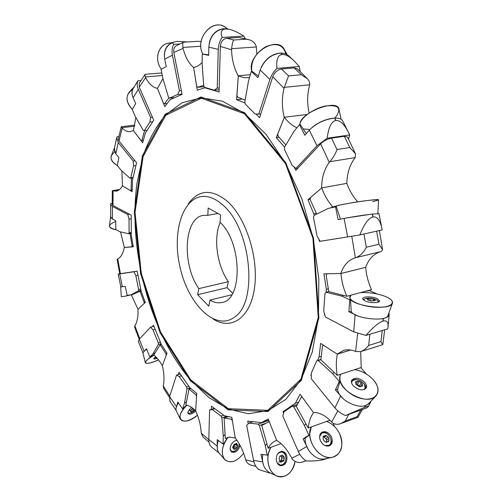 <?xml version="1.0" encoding="UTF-8"?>
<svg xmlns="http://www.w3.org/2000/svg" width="502" height="502" viewBox="0 0 502 502"><rect width="100%" height="100%" fill="white"/><g stroke="black" fill="none" stroke-linecap="round" stroke-linejoin="round"><path stroke-width="0.75" d="M114.318 148.761L115.786 153.85L118.892 157.647L117.236 165.465L121.158 170.31L129.955 178.21L130.765 177.777L133.551 165.917L133.206 161.004L134.982 160.753M115.786 153.85L118.259 142.537L133.206 161.004M118.259 142.537L116.696 137.786L117.004 136.814L118.811 136.588M133.055 177.739L129.955 178.21M133.551 165.917L135.935 165.578M130.765 177.777L133.13 177.419M308.498 450.037L303.12 438.924L308.849 435.196L304.45 425.52L293.758 406.821L292.365 406.074L284 411.784L282.783 416.07L298.339 451.524C300.146 455.527 302.794 458.671 306.289 460.955C314.892 461.187 321.318 460.541 325.566 459.004L326.846 458.439M334.42 426.418L333.278 423.368M305.887 423.845L304.45 425.52M296.695 405.823L293.758 406.821M292.365 406.074L297.485 404.342M311.29 426.932L309.539 434.958L305.197 438.202C304.262 448.976 315.758 461.143 324.744 458.872L332.412 457.297C341.762 453.733 344.134 445.845 339.534 433.628C336.478 427.597 332.186 423.525 326.658 421.416C332.186 423.525 336.478 427.597 339.534 433.628C345.84 446.209 338.718 460.039 326.858 457.171C314.986 454.743 305.975 436.884 311.397 426.895C304.394 438.779 319.473 460.742 332.412 457.297M308.849 435.196L309.539 434.958M303.12 438.924L305.197 438.202M319.611 436.64L321.65 433.213C325.591 431.827 328.647 433.678 330.818 438.761C331.546 441.766 330.931 443.963 328.979 445.337L324.945 445.55M325.453 441.973L326.777 442.325L327.285 441.553L328.515 441.641L328.954 440.612L328.904 438.579L328.208 437.129L326.614 435.692L325.296 435.341L324.957 436L323.52 436.037L323.106 437.041L323.156 439.074L323.846 440.536L325.453 441.973M326.507 442.017L326.488 440.028L328.904 438.579M323.658 436.79L325.798 438.579L326.488 440.028M327.542 441.453L328.954 440.612M325.798 438.579L328.208 437.129M324.21 437.154L326.614 435.692M323.344 436.182L323.74 435.937M175.995 408.559L177.821 402.008L182.646 408.917L184.516 403.112L186.989 388.786L186.543 386.96L179.17 376.444L176.516 375.101L180.218 374.021M176.384 406.564L169.607 396.618L176.516 375.101M169.607 396.618L169.965 401.299M186.449 401.82L184.516 403.112M190.032 387.864L186.989 388.786M179.17 376.444L181.454 375.778M186.543 386.96L188.834 386.276M186.549 405.095L182.646 408.917M195.027 410.222C191.946 412.958 189.624 413.761 188.062 412.638L187.873 412.274M190.628 410.548L191.193 411.251L191.03 411.872L191.77 411.878L193.195 411.295L194.625 409.839M191.193 411.251L190.603 411.088L190.873 410.234L192.699 408.208M190.653 410.498L191.77 411.878M191.795 409.557L193.195 411.295M192.479 408.333L194.23 410.498M263.494 465.21L260.94 454.323L267.233 455.145L265.269 445.575L259.321 425.52L258.147 424.121L248.797 423.104L246.658 425.47L253.554 460.365C254.37 464.256 256.095 467.312 258.731 469.527L269.197 472.871M266.876 443.856L265.269 445.575M265.909 423.255L259.321 425.52M248.797 423.104L252.92 421.705M258.147 424.121L268.796 420.469M270.697 447.376L267.892 454.887L267.233 455.145M277.945 453.457L281.503 451.951C284.088 452.465 285.563 454.442 285.92 457.887C285.694 462.461 283.856 464.852 280.405 465.065L277.223 462.944M280.574 461.714L281.183 462.116L282.783 461.181L283.166 461.382L283.944 460.265L284.314 458.244L284 456.82L282.224 455.025L280.831 455.973L280.298 455.753L279.514 456.87L279.137 458.897L279.451 460.328L280.574 461.714M281.434 456.625L281.716 458.012L280.831 460.999M281.402 456.588L280.398 455.935M280.769 461.934L281.672 462.022M281.346 460.027L283.944 460.265M281.716 458.012L284.314 458.244M281.735 455.339L282.883 455.433M293.086 59.895L288.637 55.804C286.636 53.921 284.032 53.005 280.819 53.068L280.649 53.074C270.967 54.379 264.146 60.045 260.187 70.073L257.915 77.672L251.301 71.422L248.534 80.853L244.8 101.925L245.34 104.09L255.054 113.979L260.745 114.073M260.187 70.073L269.9 79.435L258.737 114.305M269.9 79.435C271.231 75.413 273.571 71.742 276.935 68.416C276.094 59.682 277.844 55.038 282.187 54.492L282.35 54.48C285.45 54.316 289.265 56.337 293.789 60.547L299.274 66.477L300.171 71.447M276.935 68.416L299.274 66.477M251.301 71.422L252.117 71.384L258.392 76.072M143.283 352.36L146.452 348.721L149.897 357.098L152.947 353.879L158.356 344.51L158.281 342.822L153.016 329.889L150.613 327.109L153.919 326.269M144.093 351.274L139.274 339.264L150.613 327.109M139.274 339.264L138.357 341.467M155.024 352.912L152.947 353.879M161.067 343.788L158.356 344.51M153.016 329.889L155.174 329.337M158.281 342.822L160.439 342.251M153.888 354.801L149.897 357.098M154.516 357.976L154.101 357.951M228.893 29.267L224.099 28.702C215.007 30.189 209.911 36.339 208.801 47.157L208.669 55.389L202.262 53.984L202.124 64.212L203.712 85.723L204.596 87.361L214.291 90.184L217.228 88.12L219.192 87.932M208.801 47.157L218.276 49.365L217.228 88.12M218.276 49.365C218.439 44.954 219.713 40.982 222.097 37.443C220.24 32.172 221.401 29.361 225.593 29.003L229.15 29.317C233.261 30.214 238.161 32.479 243.846 36.106L245.24 38.66M222.097 37.443L243.846 36.106M214.291 90.184L219.142 89.707M202.262 53.984L208.681 54.85M348.168 131.769L342.64 120.9C341.624 118.874 339.007 117.932 334.79 118.089L334.627 118.095C324.606 119.281 316.16 123.297 309.301 130.15L304.839 135.289L299.506 124.722L294.046 131.166L284.54 147.255L284.546 149.59L292.189 165.453L295.967 168.427L297.987 168.101M309.301 130.15L317.019 145.756L295.967 168.427M317.019 145.756L327.197 138.201C328.521 127.276 331.408 121.384 335.857 120.524L336.014 120.499C340.155 120.198 344.391 124.314 348.714 132.842L349.725 134.975L348.501 139.01M327.197 138.201L349.725 134.975M299.506 124.722L300.322 124.672L306.295 133.614M217.284 448.788L217.197 439.67L223.064 444.094L223.258 436.031L221.89 417.84L221.062 416.089L212.195 409.532L209.604 409.939L214.417 408.39M217.059 445.983L208.794 439.495L209.604 409.939M208.794 439.495C208.744 442.751 209.673 445.274 211.58 447.075L213.011 448.223M225.04 434.462L223.258 436.031M226.697 416.252L221.89 417.84M212.195 409.532L214.825 408.691M221.062 416.089L223.704 415.223M227.306 437.782L223.704 443.837L223.064 444.094M235.909 440.405L237.069 440.492M239.172 443.787L239.046 445.192C237.289 450.162 234.698 452.139 231.259 451.116L230.167 449.61M233.574 449.158L234.478 449.359L235.927 448.732L236.85 447.74L237.609 444.816L237.189 444.791L236.699 443.467L234.547 444.119L233.625 445.111L232.878 446.855L232.865 448.048L233.443 448.173L233.574 449.158M232.759 447.106L235.796 448.65M235.25 444.289L233.53 447.163M233.681 448.844L234.478 449.359M234.44 446.178L236.85 447.74M235.181 444.446L237.59 446.008M236.398 443.373L236.906 443.699M133.413 88.17L133.199 88.528C131.693 91.308 131.675 94.401 133.124 97.827L135.709 103.632L132.214 109.492L135.458 116.809L143.315 130.445L144.294 130.658L149.903 122.086L150.613 117.405L152.445 117.198M133.124 97.827L138.301 89.325L150.613 117.405M138.301 89.325C136.983 86.206 136.851 83.37 137.906 80.822L137.542 81.299M137.906 80.822L140.836 80.565M149.903 122.086L152.746 121.76M144.294 130.658L147.111 130.319M381.846 228.284L379.035 213.708L372.321 214.078C362.337 215.276 352.925 216.726 344.083 218.433L338.116 219.638L335.512 206.843L328.151 208.468L314.064 215.427L313.455 217.41L317.101 236.172L320.169 241.299L359.865 234.923C364.05 224.199 368.386 218.226 372.886 217.002L373.049 216.964C377.341 216.349 380.34 220.466 382.047 229.32L382.154 229.96L359.865 234.923M335.512 206.843L336.315 206.761L340.45 219.11M120.787 286.855L125.268 286.353L127.131 295.345L130.903 294.825L138.345 290.972L138.615 289.579L135.829 275.642L133.915 271.77L135.609 271.406M122.325 286.818L119.733 273.91L133.915 271.77M119.733 273.91L118.221 274.067L119.74 273.659M133.256 294.166L130.903 294.825M141.006 290.369L138.345 290.972M135.829 275.642L137.968 275.184M138.615 289.579L140.748 289.096M316.724 214.116L310.198 199.733L310.418 197.656L321.682 187.955L307.946 199.727L310.242 199.294M143.352 140.284L141.037 140.579L133.356 130.445L142.637 142.813L145.461 132.829L153.763 120.21L139.261 87.179L139.255 83.15L145.178 74.309M283.624 413.115L283.009 411.728L295.32 403.307L300.114 394.239L313.43 412.544C319.372 412.311 325.447 415.455 331.653 421.975L337.815 410.874M350.471 350.007L337.212 354.117L320.652 343.412L319.09 356.928L317.502 360.48M178.229 374.599L178.982 372.264L189.85 387.72L196.709 393.399L195.661 410.849C192.297 407.467 189.034 405.509 185.878 404.957L188.99 389.075L195.975 394.879L196.633 394.679M248.233 423.732L247.724 421.153L261.492 422.609L268.2 418.957L276.69 440.405C282.425 443.881 287.451 449.811 291.781 458.2L299.788 454.279M211.348 409.375L211.436 406.2L224.501 415.807L231.798 417.281L235.237 438.039C239.962 444.038 243.451 451.317 245.698 459.863L253.912 461.859M169.074 97.764L164.499 103.788L163.533 103.356L157.415 88.321L164.781 106.644L170.115 99.653L182.082 94.345L173.811 52.478C173.328 49.34 174.188 47.056 176.384 45.644L176.509 45.575M203.68 85.327L197.65 87.298L196.696 86.162L193.647 67.55L197.286 90.203L204.772 87.794L219.079 91.979L220.34 46.429C220.861 41.672 223.02 38.943 226.829 38.24L239.203 37.468L248.892 39.689M245.114 100.124L237.697 97.212L236.95 95.455L238.306 75.884L236.58 99.666L242.366 99.045M132.195 190.352L130.47 190.628L122.419 185.84L132.158 191.695L132.472 180.224L136.6 162.755L118.968 141.024L118.309 138.853M381.125 251.577L380.56 251.728C373.632 253.88 368.669 259.082 365.663 267.328L340.758 273.527L323.922 273.822L326.344 289.309L326.131 292.239M117.135 259.465L119.765 273.778L137.165 271.168L141.263 291.681L145.291 302.436L137.994 309.314C138.282 316.536 137.241 322.02 134.869 325.779L139.769 338.731M133.256 246.626L124.27 247.48L133.287 246.821L131.292 235.143L131.204 215.126L112.981 205.513L112.216 204.678L112.31 190.704L116.144 191.174C118.616 190.76 120.712 188.978 122.419 185.84M285.858 145.022L278.089 136.18L277.75 134.047L284.32 117.374L276.269 137.611L279.018 137.234M152.307 326.683L153.543 325.352L161.311 344.378L166.997 353.144L162.353 365.738C164.16 373.4 164.468 380.146 163.282 385.982L169.776 396.091M256.359 46.95L231.598 48.681C232.244 43.636 232.966 40.744 233.769 39.991L246.2 39.2L249.281 39.809C253.027 40.875 255.386 43.26 256.359 46.95L256.836 54.047M309.659 84.788L284.333 87.348L288.543 75.915L301.288 74.735L307.387 78.739C309.113 80.565 309.866 82.579 309.659 84.788L309.433 85.773C307.168 94.602 307.073 103.682 309.157 113.006M355.278 157.597L329.852 161.7C333.228 157.647 335.606 153.581 336.986 149.502L349.8 147.538L355.385 153.612L355.278 157.597L354.77 158.274C349.706 164.869 347.064 173.246 346.844 183.399M208.989 442.13L203.115 437.066L201.195 433.138C200.838 425.608 198.993 418.172 195.661 410.849M303.974 461.551L306 460.767L303.974 461.551C299.474 463.377 295.578 462.562 292.283 459.098L291.781 458.2M360.561 351.626C363.824 350.415 366.516 348.357 368.65 345.445L380.98 341.611L382.649 344.698L360.561 351.632L355.585 351.431C351.199 349.668 347.114 349.361 343.324 350.509L337.212 354.117M329.852 161.7L329.243 162.403L320.64 143.779C323.69 140.88 327.317 139.004 331.521 138.15L344.334 136.312L347.509 137.065M231.598 48.681L231.554 49.761C231.893 59.675 234.114 68.385 238.23 75.89M162.303 75.52L145.304 76.957L145.605 77.659C149 83.978 152.934 87.53 157.415 88.321M145.304 76.957L144.927 74.453M139.217 339.314L134.643 327.235L134.869 325.779M251.885 465.36L251.489 465.254C248.923 464.582 247.084 463.089 245.974 460.767L245.698 459.863M340.808 423.562L345.194 421.046L357.11 416.71L357.932 417.319L340.808 423.562C337.714 424.786 334.903 424.491 332.368 422.69L331.653 421.975M357.932 417.319L362.413 409.481M381.275 251.54L356.188 257.545C360.618 255.568 363.988 252.136 366.316 247.241L378.966 244.286L382.593 249.682L381.275 251.54L355.366 257.758C348.539 259.898 343.669 265.156 340.758 273.527M284.333 87.348L284.007 88.358L272.762 76.693C274.55 72.332 277.468 69.765 281.503 68.987L294.216 67.877L297.404 68.856M200.863 46.253L182.891 47.452L183.067 48.399C185.332 57.002 188.834 63.39 193.571 67.557M182.891 47.452C182.615 44.17 182.828 42.425 183.531 42.224L183.745 42.181M197.706 41.302L201.158 41.528M134.605 126.197L121.791 127.696L122.149 128.117C124.797 130.715 127.483 131.869 130.206 131.587L133.356 130.445M121.791 127.696L121.283 126.717L134.837 125.142M117.148 259.509L117.713 258.844C120.932 257.4 123.115 253.61 124.27 247.48M220.196 222.43C213.187 238.212 217.021 265.652 228.328 281.691L198.805 288.625L197.619 294.705L208.776 306.201L210.024 300.083L231.805 294.756M232.696 293.237L227.048 287.671L228.328 281.691M222.26 204.571C251.144 227.582 258.561 302.756 234.233 317.295C215.019 331.565 187.522 303.434 179.779 266.022C171.37 228.761 184.786 191.783 208.173 196.834C212.879 197.863 217.573 200.442 222.26 204.571M210.024 300.083C214.159 302.574 218.182 303.359 222.085 302.442C242.905 299.801 242.052 242.24 220.083 222.317L220.566 214.906L208.204 208.016L207.772 215.327L217.937 213.444M198.805 288.625C181.73 264.435 183.864 217.956 203.254 215.377L207.772 215.327M311.315 375.816L310.876 375.276L311.278 374.379M324.913 315.13L324.512 314.917L324.581 313.945M320.094 241.173L319.372 241.286L318.99 239.322M314.321 215.302L307.946 199.727M329.243 162.403C324.286 169.105 321.738 177.626 321.6 187.968M320.64 143.779L295.835 170.41L294.203 167.04M284.603 147.142L276.269 137.611M284.007 88.358C281.741 97.808 281.817 107.478 284.245 117.38M272.762 76.693L259.59 117.663L256.051 114.067M245.076 103.029L236.58 99.666M190.358 380.761L228.215 409.858L267.974 411.552L301.395 380.271L318.883 317.998L313.562 238.174L285.902 162.868L244.436 112.573L200.982 96.999L165.196 114.23L142.386 155.877L134.285 212.057L140.604 273.678L160.006 332.569L190.358 380.761M169.406 397.346L163.708 388.473L163.282 385.982M197.619 294.705L227.048 287.671M316.097 213.325L314.014 213.739M319.372 241.286L320.069 241.136M321.286 356.251L319.09 356.928M310.876 375.276L311.296 375.145M268.67 420.149L261.492 422.609M205.764 87.699L204.772 87.794M328.289 288.807L326.344 289.309M324.512 314.917L324.832 314.829M298.627 402.19L295.32 403.307M283.009 411.728L285.161 410.994M162.359 365.713C159.699 361.007 156.844 357.424 153.788 354.97L160.163 344.818L165.949 353.759L166.865 353.508M161.387 344.491L160.163 344.818M166.206 355.284L165.949 353.759M284.32 117.374L284.364 117.273C288.073 122.231 292.264 125.726 296.939 127.753M307.142 114.469L284.364 117.273M124.339 247.467L120.549 231.886M131.286 233.606L130.043 233.838L132.082 245.742L133.068 245.547M130.043 233.838L129.667 233.493M131.725 246.928L132.082 245.742M138.012 309.295L131.405 295.063L141.081 290.765M141.125 290.965L139.995 291.223L144.093 302.185L145.103 301.947M139.995 291.223L139.556 291.11M144.043 303.616L144.093 302.185M365.582 267.346L340.921 273.508C341.636 281.39 343.6 288.983 346.819 296.28L329.406 291.731L328.653 291.147L326.181 275.297L326.94 273.772M365.669 267.346C366.334 275.09 368.273 282.532 371.48 289.679L346.819 296.28M122.488 185.834L121.86 170.937M133.017 177.909L131.411 178.154L131.097 189.863L132.214 189.687M130.47 190.628L131.097 189.863M238.306 75.884L244.279 77.76L249.507 77.54M250.341 74.691L238.312 75.771M193.647 67.55L193.628 67.444C196.677 66.929 199.52 65.279 202.149 62.486M197.65 87.298L204.226 86.67M157.484 88.314L162.949 78.645L168.471 97.206L169.488 98.141L177.582 94.527L179.44 90.755L181.335 90.573M164.499 103.788L167.172 103.506M229.025 437.186L225.31 438.466L224.105 418.028L232.144 419.358M228.423 416.597L224.105 418.028M235.281 438.095L229.841 437.11L225.31 438.466M232.382 420.814L231.547 419.553M276.815 440.474L276.044 440.725C272.712 441.967 270.082 444.49 268.168 448.299L261.749 425.501L269.241 421.58M281.051 443.617L268.168 448.299M269.656 422.64L268.595 421.799M190.823 388.523L188.99 389.075M196.527 396.354L195.975 394.879M337.288 354.092L337.369 354.148C336.026 360.687 335.982 367.746 337.225 375.339L320.878 359.777L322.491 345.966L323.577 345.301M350.634 350.032L337.369 354.148M360.693 351.588L361.214 367.508L337.225 375.339M313.518 412.537L313.568 412.606C310.675 416.591 308.899 421.73 308.241 428.024L296.349 406.476L301.256 397.245L302.091 396.963M329.946 420.23L308.241 428.024M302.43 397.427L301.256 397.245M133.425 130.432L135.873 117.531M144.62 130.62L141.878 140.359L143.384 140.165M141.037 140.579L141.878 140.359M321.682 187.955L321.744 187.899C324.43 195.316 328.082 201.628 332.713 206.843L330.253 208.004M357.744 201.835C353.126 196.759 349.486 190.603 346.832 183.374L321.744 187.899M335.951 206.209L332.713 206.843M358.39 316.16L348.903 311.78L349.743 299.826L341.975 296.161L326.087 292.252L324.957 293.438L323.721 310.876L325.434 316.988L353.703 331.866L365.977 335.418C372.785 327.411 378.433 322.654 382.913 321.154L383.07 321.104C386.86 320.125 388.498 322.14 387.996 327.147L387.726 328.841L365.977 335.418M369.321 290.256L369.56 290.602L365.01 291.411M377.008 293.952L369.56 290.602M381.871 318.701L383.321 318.437L383.07 321.104M388.837 313.097L389.219 314.541C389.063 316.31 387.098 317.609 383.321 318.437M343.305 295.364L341.975 296.161M329.074 291.474L326.087 292.252M349.838 297.642C349.699 305.856 391.19 311.303 392.457 303.17C392.947 301.024 390.826 298.891 386.107 296.764C397.716 301.646 392.238 308.046 376.142 307.249C360.147 306.628 345.338 299.274 351.017 295.157L349.838 297.642L350.509 299.681L351.212 311.334C353.646 318.569 386.942 322.29 387.99 315.419L392.388 303.371M349.743 299.826L350.509 299.681M348.903 311.78L351.212 311.334M363.31 299.845L365.55 298.495C369.409 297.742 373.118 298.226 376.682 299.939L378.677 301.922M371.304 300.974L374.724 300.692L375.258 300.422L374.555 299.368L370.991 298.326L369.303 298.263L367.031 298.941L368.048 299.537L367.728 299.926L371.304 300.974M375.126 300.604L375.176 300.196M373.055 300.773L373.312 298.815M370.702 300.535L370.991 298.326M369.014 300.466L369.29 298.32M367.514 299.142L367.589 298.602M343.393 398.927L335.411 389.916L339.283 381.457L332.7 373.72L318.224 360.505L316.825 360.687L311.246 373.174L311.391 378.884L334.916 407.894C337.658 411.213 341.191 413.767 345.514 415.556L364.791 407.291C367.42 406.35 368.581 406.137 368.28 406.633L366.548 407.994L345.514 415.556M366.435 374.097L360.8 367.646M364.37 405.811L365.732 405.459L364.791 407.291M371.242 400.853L369.365 403.489L365.732 405.459M334.012 372.352L332.7 373.72M320.891 359.683L318.224 360.505M316.825 360.687L320.916 359.419M339.936 376.387L340.011 381.256L337.601 389.307C338.517 400.891 362.331 411.609 368.857 403.326L375.854 396.072M339.283 381.457L340.011 381.256M335.411 389.916L337.601 389.307M351.664 383.089L351.94 381.319C355.579 378.295 359.79 379.324 364.565 384.406L365.117 388.429L363.724 389.747M358.943 386.484L360.492 386.76L360.593 386.371L362.595 385.944L362.187 383.71L361.151 382.543L359.099 381.401L357.562 381.125L355.937 381.614L355.422 381.984L356.144 383.823L355.843 384.156L358.943 386.484M355.968 384.287L357.38 384.601L360.405 386.722M362.13 386.251L362.62 385.354M359.419 385.743L361.151 382.543M357.38 384.601L359.099 381.401M355.447 382.524L355.937 381.614M171.119 43.348L170.824 43.505C165.629 46.837 163.589 52.051 164.706 59.148L166.237 66.584L161.042 69.37L162.949 78.663M164.706 59.148L172.399 55.151L179.44 90.755M172.399 55.151C171.653 51.154 172.079 47.558 173.673 44.358L172.801 43.247L173.039 42.369L176.899 41.39L187.535 41.942M173.673 44.358L179.641 43.975M177.582 94.527L182.031 94.087M169.488 98.141L174.702 97.62M110.747 216.92L112.498 219.067L115.698 220.742L115.849 229.558L119.922 231.742L128.518 233.712L129.083 232.733L129.014 219.142L127.79 214.536L129.516 214.235M112.498 219.067L112.354 206.366L127.79 214.536M112.354 206.366L110.597 204.446L110.892 203.523L112.197 203.31M135.189 201.591L136.839 202.256M131.279 233.192L128.518 233.712M129.014 219.142L131.217 218.753M129.083 232.733L131.279 232.326M132.509 89.532C125.293 94.589 125.224 101.191 132.308 109.342C126.397 103.054 125.444 97.219 129.453 91.828L129.736 91.533M132.252 95.091C131.537 91.879 132.158 89.149 134.116 86.915L134.266 86.752M115.711 221.514C107.29 224.89 107.503 227.657 116.351 229.828C111.77 229.056 109.467 227.745 109.455 225.887L109.474 225.731M111.312 218.226L110.735 216.28M171.521 43.009C159.542 41.93 153.041 58.32 161.311 69.226C153.957 59.437 158.186 44.565 168.59 43.197L172.694 42.494M164.342 55.659C164.361 49.165 167.015 44.847 172.305 42.708M227.318 28.947C215.157 15.92 193.96 37.255 202.695 53.952C194.55 38.428 212.848 17.438 225.58 27.522L227.895 29.06M209.221 43.297C211.135 34.927 215.659 30.101 222.8 28.827M271.024 447.257C264.962 456.412 267.936 472.131 276.433 475.821C285.833 478.513 292.026 473.737 295.013 461.495C293.526 472.727 283.586 480.1 275.717 475.444C267.754 471.052 265.288 456.243 271.024 447.257M286.855 456.343C287.301 462.355 285.236 465.479 280.662 465.712C278.535 465.166 277.129 463.528 276.433 460.805C275.924 455.32 277.731 452.17 281.86 451.354C284.364 451.568 286.027 453.231 286.855 456.343M281.321 451.386C288.029 451.838 286.962 466.345 280.248 465.605M262.709 454.555C261.605 463.139 263.983 469.226 269.838 472.809L270.271 473.009M227.864 437.587C221.84 445.939 220.685 453.155 224.394 459.23C230.161 464.043 236.58 462.053 243.639 453.268C237.063 461.533 230.857 463.748 225.022 459.907C220.642 453.965 221.589 446.529 227.864 437.587M240.1 445.443C238.105 451.085 235.2 453.237 231.391 451.894L230.092 448.587C230.769 443.919 233.035 441.139 236.894 440.241L236.9 440.254M239.253 443.931L238.757 446.265M236.586 449.748C234.629 451.656 232.777 452.264 231.045 451.568M218.395 440.574C216.55 445.807 216.776 449.98 219.067 453.099L219.33 453.4M114.688 152.106C109.129 156.254 109.976 160.703 117.236 165.453C112.272 162.56 110.296 159.341 111.312 155.789L111.419 155.513M114.657 152.037L114.575 147.594M132.741 294.417C125.726 296.18 121.917 296.889 121.321 296.538L121.321 296.513C121.735 296.927 125.544 296.224 132.741 294.417M121.252 286.943L120.769 286.749M154.07 355.196C148.316 358.579 145.411 361.082 145.354 362.695C146.389 364.182 150.769 363.228 158.494 359.834C144.463 366.504 140.29 362.915 154.07 355.196M157.214 358.284C155.149 359.037 153.988 359.194 153.719 358.748L155.689 356.658M146.653 349.204C144.118 351.067 142.901 352.442 142.988 353.345L143.014 353.433M186.989 405.202C181.385 410.718 179.126 415.311 180.205 418.988C183.268 422.772 189.022 421.517 197.481 415.21C183.192 427.679 172.399 418.31 186.989 405.202M195.736 411.012C192.297 414.031 189.75 414.878 188.093 413.554L188.012 411.69L191.394 407.279M189.561 413.19L187.886 413.014M178.455 402.911C176.233 406.168 175.512 408.791 176.271 410.78L176.371 410.987M331.364 436.778C333.014 440.919 332.431 443.906 329.619 445.738C326.055 446.868 323.031 445.274 320.533 440.963C319.027 437.292 319.385 434.462 321.6 432.467C325.265 430.641 328.521 432.078 331.364 436.778M321.224 432.78C327.266 428.972 335.317 442.344 329.111 445.945M373.193 379.675C368.091 374.304 361.942 370.953 354.757 369.616C361.942 370.953 368.091 374.304 373.193 379.675C378.558 386.019 379.499 391.428 376.029 395.883C367.527 406.651 336.108 389.558 339.936 376.393L340.714 374.197C336.033 382.091 349.085 396.762 363.084 398.858C377.153 401.293 382.712 389.847 373.193 379.675M364.634 382.286C366.498 384.482 366.987 386.433 366.096 388.14C362.726 391.045 358.453 390.249 353.27 385.756C351.601 383.773 351.061 381.972 351.651 380.353C354.77 376.996 359.093 377.636 364.634 382.286M351.475 380.943C352.548 379.656 354.312 379.198 356.759 379.556M363.894 383.484C365.531 385.373 366.102 387.124 365.619 388.743M386.107 296.764C378.276 293.626 369.767 292.239 360.561 292.603C369.767 292.239 378.276 293.626 386.107 296.764M377.09 298.565L379.568 300.924C379.594 303.221 369.842 303.252 365.111 300.955L362.708 298.74C362.438 296.368 372.227 296.262 377.09 298.565M363.078 299.6L363.712 299.23M378.445 301.225L378.966 301.752M285.864 53.971C283.373 44.829 276.684 42.4 265.796 46.686C255.305 53.256 250.636 61.489 251.784 71.397C246.457 54.48 277.807 34.23 284.659 50.093L287.207 54.68M261.624 66.509C265.765 58.747 271.657 54.298 279.288 53.174M334.746 118.089L335.706 117.091C342.044 108.244 338.63 104.548 325.465 106.004C313.242 108.445 299.681 118.51 299.951 124.697C298.74 113.069 338.348 97.764 339.063 109.58L341.09 119.225M311.767 127.715C318.155 122.375 325.315 119.206 333.246 118.208M372.741 201.609C382.135 199.363 379.474 199.106 364.772 200.838C350.86 202.651 334.796 205.801 335.681 206.491L335.669 206.454C334.326 205.067 380.29 198.039 378.558 199.903L377.843 213.588M347.252 217.824L370.965 214.235M309.841 129.547L303.095 128.838M306.571 446.579L298.339 451.524M326.419 458.527L325.566 459.004M326.488 458.514L325.71 458.953M262.483 461.84L253.554 460.365M280.649 53.074L282.187 54.492M280.819 53.068L282.35 54.48M224.099 28.702L225.593 29.003M224.262 28.696L225.743 28.997M334.627 118.095L335.857 120.524M334.79 118.089L336.014 120.499M344.083 218.433L347.685 237.044M372.321 214.078L372.886 217.002M372.484 214.059L373.049 216.964M201.195 433.138L208.788 439.658M305.856 460.673L304.369 461.388M369.861 334.244L368.65 345.445M380.98 341.611L382.235 330.504M355.585 351.431L357.688 333.554M331.521 138.15L336.986 149.502M349.8 147.538L344.334 136.312M226.829 38.24L233.769 39.991M246.2 39.2L239.203 37.468M231.554 49.761L220.34 46.429M145.605 77.659L139.261 87.179M113.101 190.929L112.981 205.513M348.796 414.376L345.194 421.046M357.11 416.71L360.756 410.071M363.956 234.014L366.316 247.241M378.966 244.286L376.638 231.19M355.366 257.758L351.789 236.373M281.503 68.987L288.543 75.915M301.288 74.735L294.216 67.877M183.067 48.399L173.811 52.478M122.149 128.117L118.968 141.024M117.713 258.844L120.424 273.703M190.641 380.133C149.991 332.694 127.828 249.356 137.015 183.067L142.901 156.335C148.617 140.014 156.191 126.209 165.622 114.927L182.05 102.734L201.246 97.827L222.411 101.178L244.468 113.364L266.06 134.367L285.688 163.395L301.821 198.817L313.173 238.255L318.833 278.842L318.469 317.603L312.313 351.858L301.093 379.531L285.876 399.322L267.873 410.686L248.321 413.736L228.322 409.055L208.838 397.509L190.641 380.133M188.212 204.044C198.328 189.7 211.21 188.633 226.854 200.85C245.785 217.046 258.875 257.62 254.527 287.822C250.379 318.193 231.077 330.749 213.074 318.983M244.436 113.728L201.321 98.21L165.773 115.24L143.095 156.549L135.025 212.327L141.288 273.534L160.571 332.029L190.735 379.863L228.328 408.703L267.786 410.31L300.918 379.211L318.243 317.433L312.953 238.299L285.544 163.639L244.436 113.728M119.294 189.756L112.749 190.785M355.127 314.81L353.703 331.866M383.17 318.469L382.913 321.154M340.626 396.122L334.916 407.894M365.588 405.503L364.64 407.342M114.261 149.031L116.696 137.786M321.65 433.213L320.671 433.816M328.979 445.337L327.982 445.92M325.961 442.344L327.285 441.553M323.162 437.091L324.957 436M176.127 410.379L169.827 401.104M189.166 409.557L191.036 411.885M270.471 473.104L268.583 472.765M281.396 451.938L280.436 451.863M280.405 465.065L279.338 464.959M279.413 460.29L279.727 460.321M278.61 461.871L281.208 462.116M280.53 460.968L282.783 461.181M281.176 456.6L283.812 456.833M280.003 455.898L280.831 455.973M142.995 353.038L138.32 341.373M154.472 357.976L156.68 357.688M218.922 452.917L212.22 447.602M231.259 451.116L230.437 450.576M232.696 447.684L233.443 448.173M233.449 447.106L235.877 448.688M235.789 443.893L237.189 444.791M133.199 88.528L137.63 81.155M120.794 286.88L118.221 274.067M384.683 329.764L382.831 344.472M347.509 137.052L355.385 153.612M251.489 465.254L255.926 466.364M382.599 249.682L379.38 230.581M307.149 78.481L297.397 68.849M183.531 42.231L176.384 45.644M121.252 126.749L118.29 138.966M119.595 189.511L112.36 190.653M161.769 72.934L145.153 74.309M197.87 41.289L183.707 42.187M389.194 314.767L388.059 326.507M374.134 300.529L374.272 299.474M369.026 300.46L369.309 298.295M367.966 300.183L368.048 299.537M370.903 401.562L368.324 406.557M351.94 381.319L351.456 382.229M365.054 388.548L364.552 389.458M360.354 386.81L360.593 386.371M360.731 386.182L361.973 383.886M355.905 384.406L357.537 381.363M355.88 384.319L356.144 383.823M170.824 43.505L173.366 42.13M110.747 217.059L110.597 204.446M134.116 86.915L129.453 91.828M110.616 216.764L109.455 225.887M269.838 472.809L276.433 475.821M219.067 453.099L224.394 459.23M114.324 148.159L111.312 155.789M120.668 286.887L121.321 296.538M142.988 353.345L145.354 362.695M176.271 410.78L180.205 418.988M339.829 376.87L339.936 376.393M335.8 206.811L335.669 206.454"/></g></svg>
